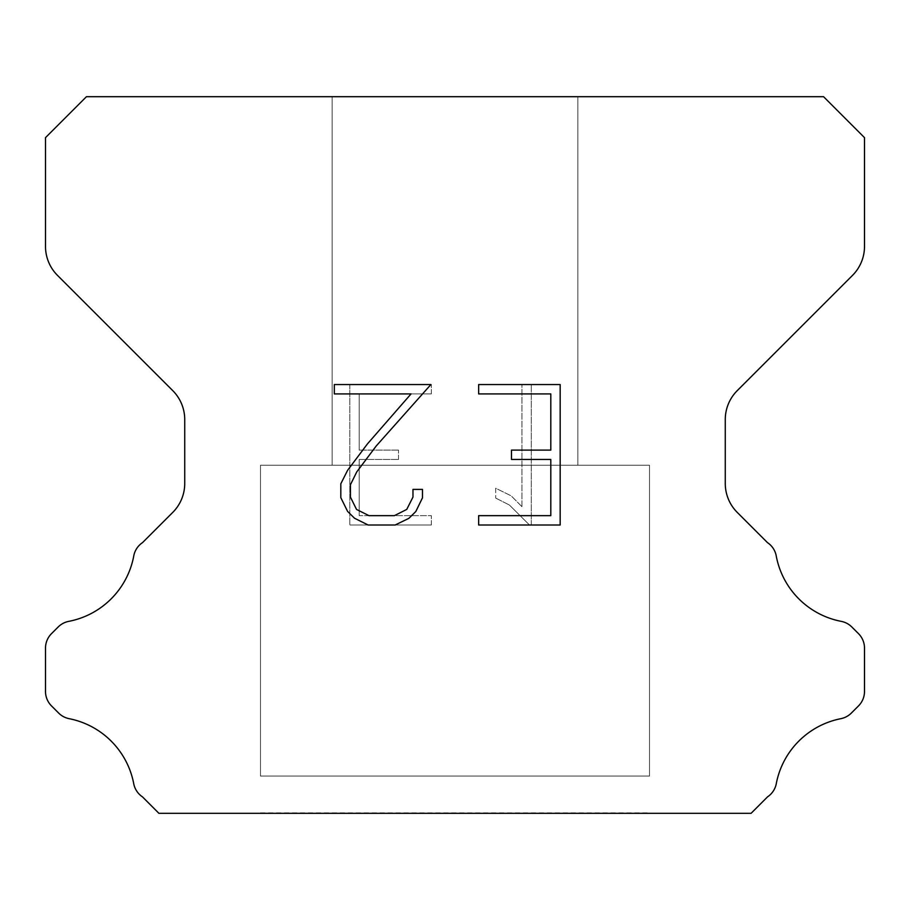 <?xml version="1.0" encoding="UTF-8"?>
<svg xmlns="http://www.w3.org/2000/svg" width="910" height="910" viewBox="0 0 910 910"><rect width="100%" height="100%" fill="white"/><g stroke="black" fill="none" stroke-linecap="round" stroke-linejoin="round"><path stroke-width="0.68" stroke-dasharray="4.55 3.41" d="M577.85 465.237L577.85 96.688L332.15 96.688L332.15 465.237L577.85 465.237L332.15 465.237L577.85 465.237L577.85 96.688L332.15 96.688L332.15 465.237L577.85 465.237L332.15 465.237L577.85 465.237L577.85 96.688L332.15 96.688L332.15 465.237L577.85 465.237L332.15 465.237L577.85 465.237L577.85 96.688L332.15 96.688L332.15 465.237L577.85 465.237L332.15 465.237L577.85 465.237L577.85 96.688L332.15 96.688L332.15 465.237L577.85 465.237L332.15 465.237L577.85 465.237L577.85 96.688L332.15 96.688L332.15 465.237L577.85 465.237L332.15 465.237L577.85 465.237L577.85 96.688L332.15 96.688L332.15 465.237L577.85 465.237L332.15 465.237L577.85 465.237L577.85 96.688L332.15 96.688L332.15 465.237L577.85 465.237L332.15 465.237L577.85 465.237L577.85 96.688L332.15 96.688L332.15 465.237L577.85 465.237L332.15 465.237L577.85 465.237L577.85 96.688L332.15 96.688L332.15 465.237L577.85 465.237L332.15 465.237L577.85 465.237L577.85 96.688L332.15 96.688L332.15 465.237L577.85 465.237L332.15 465.237L577.85 465.237L577.85 96.688L332.15 96.688L332.15 465.237L577.85 465.237L332.15 465.237L577.85 465.237L577.85 96.688L332.15 96.688L332.15 465.237L577.85 465.237L332.15 465.237L577.85 465.237L577.85 96.688L332.15 96.688L332.15 465.237L577.85 465.237L332.15 465.237L577.85 465.237L577.85 96.688L332.15 96.688L332.15 465.237L577.85 465.237L332.15 465.237L577.85 465.237L577.85 96.688L332.15 96.688L332.15 465.237L577.85 465.237L332.15 465.237L577.85 465.237L577.85 96.688L332.15 96.688L332.15 465.237L577.85 465.237L332.15 465.237L577.85 465.237L577.85 96.688L332.15 96.688L332.15 465.237L577.85 465.237L332.15 465.237L577.85 465.237L577.85 96.688L332.15 96.688L332.15 465.237L577.85 465.237L332.15 465.237L577.85 465.237L577.85 96.688L332.15 96.688L332.15 465.237L577.85 465.237L332.15 465.237L577.85 465.237L577.85 96.688L332.15 96.688L332.15 465.237L577.85 465.237L332.15 465.237L577.85 465.237L577.85 96.688L332.15 96.688L332.15 465.237L577.85 465.237L332.15 465.237L577.85 465.237L577.85 96.688L332.15 96.688L332.15 465.237L577.85 465.237L332.15 465.237L577.85 465.237L577.85 96.688L332.15 96.688L332.15 465.237L577.85 465.237L332.15 465.237L577.85 465.237L577.85 96.688L332.15 96.688L332.15 465.237L577.85 465.237L332.15 465.237L332.15 96.688L332.15 465.237L577.85 465.237L577.85 96.688L332.15 96.688L332.15 465.237L577.85 465.237L577.85 96.688L332.15 96.688L332.15 465.237L577.85 465.237L577.85 96.688L332.15 96.688L332.15 465.237L577.85 465.237L577.85 96.688L332.15 96.688L332.15 465.237L577.85 465.237L577.85 96.688L332.15 96.688L332.15 465.237L577.85 465.237L577.85 96.688L332.15 96.688L332.15 465.237L577.85 465.237L577.85 96.688L332.15 96.688L332.15 465.237L577.85 465.237L577.85 96.688L332.15 96.688L332.15 465.237L577.85 465.237L577.85 96.688L332.15 96.688L332.15 465.237L577.85 465.237L577.85 96.688L332.15 96.688L332.15 465.237L577.85 465.237L577.85 96.688L332.15 96.688L332.15 465.237L577.85 465.237L577.85 96.688L332.15 96.688L332.15 465.237L577.85 465.237L577.85 96.688L332.15 96.688L332.15 465.237L577.85 465.237L577.85 96.688L332.15 96.688L332.15 465.237L577.85 465.237L577.85 96.688L332.15 96.688L332.15 465.237L577.85 465.237L577.85 96.688L332.15 96.688L332.15 465.237L577.85 465.237L577.85 96.688L332.15 96.688L332.15 465.237L577.85 465.237L577.85 96.688L332.15 96.688L332.15 465.237L577.85 465.237L577.85 96.688L332.15 96.688L332.15 465.237L577.85 465.237L577.85 96.688L332.15 96.688L332.15 465.237L577.85 465.237L577.85 96.688L332.15 96.688L332.15 465.237L577.85 465.237L577.85 96.688L332.15 96.688L332.15 465.237L577.85 465.237L577.85 96.688L332.15 96.688L577.85 96.688L332.15 96.688L577.85 96.688L577.85 465.237L332.15 465.237M260.488 812.903L649.512 812.903M649.512 776.048L649.512 465.237L260.488 465.237L260.488 776.048L649.512 776.048L260.488 776.048L649.512 776.048L649.512 465.237L260.488 465.237L260.488 776.048L649.512 776.048L260.488 776.048L649.512 776.048L649.512 465.237L260.488 465.237L260.488 776.048L649.512 776.048L260.488 776.048L649.512 776.048L649.512 465.237L260.488 465.237L260.488 776.048L649.512 776.048L260.488 776.048L649.512 776.048L649.512 465.237L260.488 465.237L260.488 776.048L649.512 776.048L260.488 776.048L649.512 776.048L649.512 465.237L260.488 465.237L260.488 776.048L649.512 776.048L260.488 776.048L649.512 776.048L649.512 465.237L260.488 465.237L260.488 776.048L649.512 776.048L260.488 776.048L649.512 776.048L649.512 465.237L260.488 465.237L260.488 776.048L649.512 776.048L260.488 776.048L649.512 776.048L649.512 465.237L260.488 465.237L260.488 776.048L649.512 776.048L260.488 776.048L649.512 776.048L649.512 465.237L260.488 465.237L260.488 776.048L649.512 776.048L260.488 776.048L649.512 776.048L649.512 465.237L260.488 465.237L260.488 776.048L649.512 776.048L260.488 776.048L649.512 776.048L649.512 465.237L260.488 465.237L260.488 776.048L649.512 776.048L260.488 776.048L649.512 776.048L649.512 465.237L260.488 465.237L260.488 776.048L649.512 776.048L260.488 776.048L649.512 776.048L649.512 465.237L260.488 465.237L260.488 776.048L649.512 776.048L260.488 776.048L649.512 776.048L649.512 465.237L260.488 465.237L260.488 776.048L649.512 776.048L260.488 776.048L649.512 776.048L649.512 465.237L260.488 465.237L260.488 776.048L649.512 776.048L260.488 776.048L649.512 776.048L649.512 465.237L260.488 465.237L260.488 776.048L649.512 776.048L260.488 776.048L649.512 776.048L649.512 465.237L260.488 465.237L260.488 776.048L649.512 776.048L260.488 776.048L649.512 776.048L649.512 465.237L260.488 465.237L260.488 776.048L649.512 776.048L260.488 776.048L649.512 776.048L649.512 465.237L260.488 465.237L260.488 776.048L649.512 776.048L260.488 776.048L649.512 776.048L649.512 465.237L260.488 465.237L260.488 776.048L649.512 776.048L260.488 776.048L649.512 776.048L649.512 465.237L260.488 465.237L260.488 776.048L649.512 776.048L260.488 776.048L649.512 776.048L649.512 465.237L260.488 465.237L260.488 776.048L649.512 776.048L260.488 776.048L649.512 776.048L649.512 465.237L260.488 465.237L260.488 776.048L649.512 776.048L260.488 776.048L649.512 776.048L649.512 465.237L260.488 465.237L260.488 776.048L649.512 776.048L260.488 776.048L260.488 465.237L260.488 776.048L649.512 776.048L649.512 465.237L260.488 465.237L260.488 776.048L649.512 776.048L649.512 465.237L260.488 465.237L260.488 776.048L649.512 776.048L649.512 465.237L260.488 465.237L260.488 776.048L649.512 776.048L649.512 465.237L260.488 465.237L260.488 776.048L649.512 776.048L649.512 465.237L260.488 465.237L260.488 776.048L649.512 776.048L649.512 465.237L260.488 465.237L260.488 776.048L649.512 776.048L649.512 465.237L260.488 465.237L260.488 776.048L649.512 776.048L649.512 465.237L260.488 465.237L260.488 776.048L649.512 776.048L649.512 465.237L260.488 465.237L260.488 776.048L649.512 776.048L649.512 465.237L260.488 465.237L260.488 776.048L649.512 776.048L649.512 465.237L260.488 465.237L260.488 776.048L649.512 776.048L649.512 465.237L260.488 465.237L260.488 776.048L649.512 776.048L649.512 465.237L260.488 465.237L260.488 776.048L649.512 776.048L649.512 465.237L260.488 465.237L260.488 776.048L649.512 776.048L649.512 465.237L260.488 465.237L260.488 776.048L649.512 776.048L649.512 465.237L260.488 465.237L260.488 776.048L649.512 776.048L649.512 465.237L260.488 465.237L260.488 776.048L649.512 776.048L649.512 465.237L260.488 465.237L260.488 776.048L649.512 776.048L649.512 465.237L260.488 465.237L260.488 776.048L649.512 776.048L649.512 465.237L260.488 465.237L260.488 776.048L649.512 776.048L649.512 465.237L260.488 465.237L260.488 776.048L649.512 776.048L649.512 465.237L260.488 465.237L260.488 776.048L649.512 776.048L649.512 465.237L260.488 465.237L649.512 465.237L260.488 465.237L649.512 465.237L649.512 776.048L260.488 776.048M260.488 465.237L649.512 465.237M550.812 459.47L550.812 515.651L478.66 515.651L478.66 525.013L560.173 525.013L560.173 384.555L478.66 384.555L478.66 393.916L550.812 393.916L550.812 450.109L511.488 450.109L511.488 459.47L550.812 459.47M422.479 497.827L422.479 489.398L412.969 489.398L412.969 497.087L406.747 509.418L394.405 515.651L368.982 515.651L356.538 509.441L350.418 497.087L350.418 484.757L356.731 471.949L376.205 445.991L430.885 384.555L334.323 384.555L334.323 393.916L411.047 393.916L367.424 443.921L347.586 470.334L340.818 483.779L340.818 497.679L347.586 511.386L354.536 518.245L368.152 525.013L395.133 525.013L408.852 518.347L415.802 511.534L422.479 497.827M359.188 515.651L359.188 459.47L359.188 515.651L431.34 515.651L359.188 515.651M359.188 459.47L398.512 459.47L359.188 459.47M398.512 459.47L398.512 450.109L398.512 459.47M398.512 450.109L359.188 450.109L398.512 450.109M359.188 450.109L359.188 393.916L359.188 450.109M359.188 393.916L431.34 393.916L359.188 393.916M431.34 393.916L431.34 384.555L431.34 393.916M431.34 525.013L431.34 515.651L431.34 525.013L349.827 525.013L431.34 525.013M349.827 384.555L349.827 525.013L349.827 384.555L431.34 384.555L349.827 384.555M495.688 488.215L495.688 498.077L495.688 488.215L511.238 495.882L495.688 488.215M495.688 498.077L509.407 505.016L495.688 498.077M509.407 505.016L529.324 524.831L509.407 505.016M529.324 524.831L531.292 524.831L529.324 524.831M531.292 524.831L531.292 384.373L531.292 524.831M521.93 506.665L511.238 495.882L521.93 506.665L521.93 384.373L521.93 506.665M531.292 384.373L521.93 384.373L531.292 384.373M86.45 96.688L45.5 137.637L45.5 246.417A40.95 40.95 0 0 0 57.489 275.377L172.741 390.617A40.95 40.95 0 0 1 184.73 419.578L184.73 483.46A40.95 40.95 0 0 1 172.741 512.421L142.54 542.61A20.475 20.475 0 0 0 133.668 556.454A81.9 81.9 0 0 1 68.773 621.359A20.475 20.475 0 0 0 58.172 626.99L51.495 633.656A20.475 20.475 0 0 0 45.5 648.136L45.5 691.429A20.475 20.475 0 0 0 51.495 705.91L58.661 713.076A20.475 20.475 0 0 0 69.171 718.684A81.9 81.9 0 0 1 133.622 783.135A20.475 20.475 0 0 0 142.449 796.853L158.897 813.312L751.103 813.312L767.551 796.853A20.475 20.475 0 0 0 776.378 783.135A81.9 81.9 0 0 1 840.829 718.684A20.475 20.475 0 0 0 851.339 713.076L858.505 705.91A20.475 20.475 0 0 0 864.5 691.429L864.5 648.136A20.475 20.475 0 0 0 858.505 633.656L851.828 626.99A20.475 20.475 0 0 0 841.227 621.359A81.9 81.9 0 0 1 776.332 556.454A20.475 20.475 0 0 0 767.46 542.61L737.259 512.421A40.95 40.95 0 0 1 725.27 483.46L725.27 419.578A40.95 40.95 0 0 1 737.259 390.617L852.511 275.377A40.95 40.95 0 0 0 864.5 246.417L864.5 137.637L823.55 96.688L86.45 96.688M649.512 813.312L260.488 813.312M332.15 96.688L577.85 96.688"/><path stroke-width="1.36" d="M550.812 515.651L550.812 459.47L511.488 459.47L511.488 450.109L550.812 450.109L550.812 393.916L478.66 393.916L478.66 384.555L560.173 384.555L560.173 525.013L478.66 525.013L478.66 515.651L550.812 515.651M422.479 489.398L422.479 497.827L415.802 511.534L408.852 518.347L395.133 525.013L368.152 525.013L354.536 518.245L347.586 511.386L340.818 497.679L340.818 483.779L347.586 470.334L367.424 443.921L411.047 393.916L334.323 393.916L334.323 384.555L430.885 384.555L376.205 445.991L356.731 471.949L350.418 484.757L350.418 497.087L356.538 509.441L368.982 515.651L394.405 515.651L406.747 509.418L412.969 497.087L412.969 489.398L422.479 489.398M823.55 96.688L86.45 96.688L45.5 137.637L45.5 246.417A40.95 40.95 0 0 0 57.489 275.377L172.741 390.617A40.95 40.95 0 0 1 184.73 419.578L184.73 483.46A40.95 40.95 0 0 1 172.741 512.421L142.54 542.61A20.475 20.475 0 0 0 133.668 556.454A81.9 81.9 0 0 1 68.773 621.359A20.475 20.475 0 0 0 58.172 626.99L51.495 633.656A20.475 20.475 0 0 0 45.5 648.136L45.5 691.429A20.475 20.475 0 0 0 51.495 705.91L58.661 713.076A20.475 20.475 0 0 0 69.171 718.684A81.9 81.9 0 0 1 133.622 783.135A20.475 20.475 0 0 0 142.449 796.853L158.897 813.312L751.103 813.312L767.551 796.853A20.475 20.475 0 0 0 776.378 783.135A81.9 81.9 0 0 1 840.829 718.684A20.475 20.475 0 0 0 851.339 713.076L858.505 705.91A20.475 20.475 0 0 0 864.5 691.429L864.5 648.136A20.475 20.475 0 0 0 858.505 633.656L851.828 626.99A20.475 20.475 0 0 0 841.227 621.359A81.9 81.9 0 0 1 776.332 556.454A20.475 20.475 0 0 0 767.46 542.61L737.259 512.421A40.95 40.95 0 0 1 725.27 483.46L725.27 419.578A40.95 40.95 0 0 1 737.259 390.617L852.511 275.377A40.95 40.95 0 0 0 864.5 246.417L864.5 137.637L823.55 96.688"/></g></svg>
